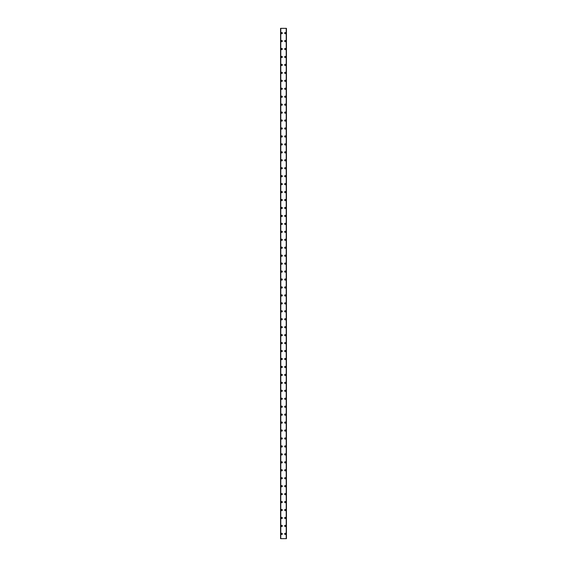 <?xml version="1.0" encoding="UTF-8"?>
<svg xmlns="http://www.w3.org/2000/svg" width="567" height="567" viewBox="0 0 567 567"><rect width="100%" height="100%" fill="white"/><g stroke="black" fill="none" stroke-linecap="round" stroke-linejoin="round"><path stroke-width="0.85" d="M281.154 533.88A0.595 0.595 0 0 1 281.749 533.285A0.595 0.595 0 0 1 282.345 533.88A0.595 0.595 0 0 1 281.749 534.475A0.595 0.595 0 0 1 281.154 533.88M281.154 525.935A0.595 0.595 0 0 1 281.749 525.333A0.595 0.595 0 0 1 282.345 525.935A0.595 0.595 0 0 1 281.749 526.53A0.595 0.595 0 0 1 281.154 525.935M281.154 517.983A0.595 0.595 0 0 1 281.749 517.388A0.595 0.595 0 0 1 282.345 517.983A0.595 0.595 0 0 1 281.749 518.578A0.595 0.595 0 0 1 281.154 517.983M281.154 510.038A0.595 0.595 0 0 1 281.749 509.442A0.595 0.595 0 0 1 282.345 510.038A0.595 0.595 0 0 1 281.749 510.633A0.595 0.595 0 0 1 281.154 510.038M281.154 502.086A0.595 0.595 0 0 1 281.749 501.49A0.595 0.595 0 0 1 282.345 502.086A0.595 0.595 0 0 1 281.749 502.681A0.595 0.595 0 0 1 281.154 502.086M281.154 494.141A0.595 0.595 0 0 1 281.749 493.545A0.595 0.595 0 0 1 282.345 494.141A0.595 0.595 0 0 1 281.749 494.736A0.595 0.595 0 0 1 281.154 494.141M281.154 486.188A0.595 0.595 0 0 1 281.749 485.593A0.595 0.595 0 0 1 282.345 486.188A0.595 0.595 0 0 1 281.749 486.784A0.595 0.595 0 0 1 281.154 486.188M281.154 478.243A0.595 0.595 0 0 1 281.749 477.648A0.595 0.595 0 0 1 282.345 478.243A0.595 0.595 0 0 1 281.749 478.839A0.595 0.595 0 0 1 281.154 478.243M281.154 470.291A0.595 0.595 0 0 1 281.749 469.696A0.595 0.595 0 0 1 282.345 470.291A0.595 0.595 0 0 1 281.749 470.886A0.595 0.595 0 0 1 281.154 470.291M281.154 462.346A0.595 0.595 0 0 1 281.749 461.751A0.595 0.595 0 0 1 282.345 462.346A0.595 0.595 0 0 1 281.749 462.941A0.595 0.595 0 0 1 281.154 462.346M281.154 454.394A0.595 0.595 0 0 1 281.749 453.798A0.595 0.595 0 0 1 282.345 454.394A0.595 0.595 0 0 1 281.749 454.989A0.595 0.595 0 0 1 281.154 454.394M281.154 446.449A0.595 0.595 0 0 1 281.749 445.853A0.595 0.595 0 0 1 282.345 446.449A0.595 0.595 0 0 1 281.749 447.044A0.595 0.595 0 0 1 281.154 446.449M281.154 438.497A0.595 0.595 0 0 1 281.749 437.901A0.595 0.595 0 0 1 282.345 438.497A0.595 0.595 0 0 1 281.749 439.092A0.595 0.595 0 0 1 281.154 438.497M281.154 430.551A0.595 0.595 0 0 1 281.749 429.956A0.595 0.595 0 0 1 282.345 430.551A0.595 0.595 0 0 1 281.749 431.147A0.595 0.595 0 0 1 281.154 430.551M281.154 422.599A0.595 0.595 0 0 1 281.749 422.004A0.595 0.595 0 0 1 282.345 422.599A0.595 0.595 0 0 1 281.749 423.195A0.595 0.595 0 0 1 281.154 422.599M281.154 414.654A0.595 0.595 0 0 1 281.749 414.059A0.595 0.595 0 0 1 282.345 414.654A0.595 0.595 0 0 1 281.749 415.25A0.595 0.595 0 0 1 281.154 414.654M281.154 406.702A0.595 0.595 0 0 1 281.749 406.107A0.595 0.595 0 0 1 282.345 406.702A0.595 0.595 0 0 1 281.749 407.297A0.595 0.595 0 0 1 281.154 406.702M281.154 398.757A0.595 0.595 0 0 1 281.749 398.162A0.595 0.595 0 0 1 282.345 398.757A0.595 0.595 0 0 1 281.749 399.352A0.595 0.595 0 0 1 281.154 398.757M281.154 390.805A0.595 0.595 0 0 1 281.749 390.209A0.595 0.595 0 0 1 282.345 390.805A0.595 0.595 0 0 1 281.749 391.4A0.595 0.595 0 0 1 281.154 390.805M281.154 382.86A0.595 0.595 0 0 1 281.749 382.264A0.595 0.595 0 0 1 282.345 382.86A0.595 0.595 0 0 1 281.749 383.455A0.595 0.595 0 0 1 281.154 382.86M281.154 374.907A0.595 0.595 0 0 1 281.749 374.312A0.595 0.595 0 0 1 282.345 374.907A0.595 0.595 0 0 1 281.749 375.503A0.595 0.595 0 0 1 281.154 374.907M281.154 366.962A0.595 0.595 0 0 1 281.749 366.367A0.595 0.595 0 0 1 282.345 366.962A0.595 0.595 0 0 1 281.749 367.558A0.595 0.595 0 0 1 281.154 366.962M281.154 359.01A0.595 0.595 0 0 1 281.749 358.415A0.595 0.595 0 0 1 282.345 359.01A0.595 0.595 0 0 1 281.749 359.606A0.595 0.595 0 0 1 281.154 359.01M281.154 351.065A0.595 0.595 0 0 1 281.749 350.47A0.595 0.595 0 0 1 282.345 351.065A0.595 0.595 0 0 1 281.749 351.66A0.595 0.595 0 0 1 281.154 351.065M281.154 343.113A0.595 0.595 0 0 1 281.749 342.518A0.595 0.595 0 0 1 282.345 343.113A0.595 0.595 0 0 1 281.749 343.708A0.595 0.595 0 0 1 281.154 343.113M281.154 335.168A0.595 0.595 0 0 1 281.749 334.573A0.595 0.595 0 0 1 282.345 335.168A0.595 0.595 0 0 1 281.749 335.763A0.595 0.595 0 0 1 281.154 335.168M281.154 327.216A0.595 0.595 0 0 1 281.749 326.62A0.595 0.595 0 0 1 282.345 327.216A0.595 0.595 0 0 1 281.749 327.811A0.595 0.595 0 0 1 281.154 327.216M281.154 319.271A0.595 0.595 0 0 1 281.749 318.675A0.595 0.595 0 0 1 282.345 319.271A0.595 0.595 0 0 1 281.749 319.866A0.595 0.595 0 0 1 281.154 319.271M281.154 311.318A0.595 0.595 0 0 1 281.749 310.723A0.595 0.595 0 0 1 282.345 311.318A0.595 0.595 0 0 1 281.749 311.914A0.595 0.595 0 0 1 281.154 311.318M281.154 303.373A0.595 0.595 0 0 1 281.749 302.778A0.595 0.595 0 0 1 282.345 303.373A0.595 0.595 0 0 1 281.749 303.969A0.595 0.595 0 0 1 281.154 303.373M281.154 295.421A0.595 0.595 0 0 1 281.749 294.826A0.595 0.595 0 0 1 282.345 295.421A0.595 0.595 0 0 1 281.749 296.017A0.595 0.595 0 0 1 281.154 295.421M281.154 287.476A0.595 0.595 0 0 1 281.749 286.881A0.595 0.595 0 0 1 282.345 287.476A0.595 0.595 0 0 1 281.749 288.071A0.595 0.595 0 0 1 281.154 287.476M281.154 279.524A0.595 0.595 0 0 1 281.749 278.929A0.595 0.595 0 0 1 282.345 279.524A0.595 0.595 0 0 1 281.749 280.119A0.595 0.595 0 0 1 281.154 279.524M281.154 271.579A0.595 0.595 0 0 1 281.749 270.983A0.595 0.595 0 0 1 282.345 271.579A0.595 0.595 0 0 1 281.749 272.174A0.595 0.595 0 0 1 281.154 271.579M281.154 263.627A0.595 0.595 0 0 1 281.749 263.031A0.595 0.595 0 0 1 282.345 263.627A0.595 0.595 0 0 1 281.749 264.222A0.595 0.595 0 0 1 281.154 263.627M281.154 255.682A0.595 0.595 0 0 1 281.749 255.086A0.595 0.595 0 0 1 282.345 255.682A0.595 0.595 0 0 1 281.749 256.277A0.595 0.595 0 0 1 281.154 255.682M281.154 247.729A0.595 0.595 0 0 1 281.749 247.134A0.595 0.595 0 0 1 282.345 247.729A0.595 0.595 0 0 1 281.749 248.325A0.595 0.595 0 0 1 281.154 247.729M281.154 239.784A0.595 0.595 0 0 1 281.749 239.189A0.595 0.595 0 0 1 282.345 239.784A0.595 0.595 0 0 1 281.749 240.38A0.595 0.595 0 0 1 281.154 239.784M281.154 231.832A0.595 0.595 0 0 1 281.749 231.237A0.595 0.595 0 0 1 282.345 231.832A0.595 0.595 0 0 1 281.749 232.427A0.595 0.595 0 0 1 281.154 231.832M281.154 223.887A0.595 0.595 0 0 1 281.749 223.292A0.595 0.595 0 0 1 282.345 223.887A0.595 0.595 0 0 1 281.749 224.482A0.595 0.595 0 0 1 281.154 223.887M281.154 215.935A0.595 0.595 0 0 1 281.749 215.34A0.595 0.595 0 0 1 282.345 215.935A0.595 0.595 0 0 1 281.749 216.53A0.595 0.595 0 0 1 281.154 215.935M281.154 207.99A0.595 0.595 0 0 1 281.749 207.394A0.595 0.595 0 0 1 282.345 207.99A0.595 0.595 0 0 1 281.749 208.585A0.595 0.595 0 0 1 281.154 207.99M281.154 200.038A0.595 0.595 0 0 1 281.749 199.442A0.595 0.595 0 0 1 282.345 200.038A0.595 0.595 0 0 1 281.749 200.633A0.595 0.595 0 0 1 281.154 200.038M281.154 192.093A0.595 0.595 0 0 1 281.749 191.497A0.595 0.595 0 0 1 282.345 192.093A0.595 0.595 0 0 1 281.749 192.688A0.595 0.595 0 0 1 281.154 192.093M281.154 184.14A0.595 0.595 0 0 1 281.749 183.545A0.595 0.595 0 0 1 282.345 184.14A0.595 0.595 0 0 1 281.749 184.736A0.595 0.595 0 0 1 281.154 184.14M281.154 176.195A0.595 0.595 0 0 1 281.749 175.6A0.595 0.595 0 0 1 282.345 176.195A0.595 0.595 0 0 1 281.749 176.791A0.595 0.595 0 0 1 281.154 176.195M281.154 168.243A0.595 0.595 0 0 1 281.749 167.648A0.595 0.595 0 0 1 282.345 168.243A0.595 0.595 0 0 1 281.749 168.838A0.595 0.595 0 0 1 281.154 168.243M281.154 160.298A0.595 0.595 0 0 1 281.749 159.703A0.595 0.595 0 0 1 282.345 160.298A0.595 0.595 0 0 1 281.749 160.893A0.595 0.595 0 0 1 281.154 160.298M281.154 152.346A0.595 0.595 0 0 1 281.749 151.75A0.595 0.595 0 0 1 282.345 152.346A0.595 0.595 0 0 1 281.749 152.941A0.595 0.595 0 0 1 281.154 152.346M281.154 144.401A0.595 0.595 0 0 1 281.749 143.805A0.595 0.595 0 0 1 282.345 144.401A0.595 0.595 0 0 1 281.749 144.996A0.595 0.595 0 0 1 281.154 144.401M281.154 136.449A0.595 0.595 0 0 1 281.749 135.853A0.595 0.595 0 0 1 282.345 136.449A0.595 0.595 0 0 1 281.749 137.044A0.595 0.595 0 0 1 281.154 136.449M281.154 128.503A0.595 0.595 0 0 1 281.749 127.908A0.595 0.595 0 0 1 282.345 128.503A0.595 0.595 0 0 1 281.749 129.099A0.595 0.595 0 0 1 281.154 128.503M281.154 120.551A0.595 0.595 0 0 1 281.749 119.956A0.595 0.595 0 0 1 282.345 120.551A0.595 0.595 0 0 1 281.749 121.147A0.595 0.595 0 0 1 281.154 120.551M281.154 112.606A0.595 0.595 0 0 1 281.749 112.011A0.595 0.595 0 0 1 282.345 112.606A0.595 0.595 0 0 1 281.749 113.202A0.595 0.595 0 0 1 281.154 112.606M281.154 104.654A0.595 0.595 0 0 1 281.749 104.059A0.595 0.595 0 0 1 282.345 104.654A0.595 0.595 0 0 1 281.749 105.249A0.595 0.595 0 0 1 281.154 104.654M281.154 96.709A0.595 0.595 0 0 1 281.749 96.114A0.595 0.595 0 0 1 282.345 96.709A0.595 0.595 0 0 1 281.749 97.304A0.595 0.595 0 0 1 281.154 96.709M281.154 88.757A0.595 0.595 0 0 1 281.749 88.161A0.595 0.595 0 0 1 282.345 88.757A0.595 0.595 0 0 1 281.749 89.352A0.595 0.595 0 0 1 281.154 88.757M281.154 80.812A0.595 0.595 0 0 1 281.749 80.216A0.595 0.595 0 0 1 282.345 80.812A0.595 0.595 0 0 1 281.749 81.407A0.595 0.595 0 0 1 281.154 80.812M281.154 72.859A0.595 0.595 0 0 1 281.749 72.264A0.595 0.595 0 0 1 282.345 72.859A0.595 0.595 0 0 1 281.749 73.455A0.595 0.595 0 0 1 281.154 72.859M281.154 64.914A0.595 0.595 0 0 1 281.749 64.319A0.595 0.595 0 0 1 282.345 64.914A0.595 0.595 0 0 1 281.749 65.51A0.595 0.595 0 0 1 281.154 64.914M281.154 56.962A0.595 0.595 0 0 1 281.749 56.367A0.595 0.595 0 0 1 282.345 56.962A0.595 0.595 0 0 1 281.749 57.558A0.595 0.595 0 0 1 281.154 56.962M281.154 49.017A0.595 0.595 0 0 1 281.749 48.422A0.595 0.595 0 0 1 282.345 49.017A0.595 0.595 0 0 1 281.749 49.612A0.595 0.595 0 0 1 281.154 49.017M281.154 41.065A0.595 0.595 0 0 1 281.749 40.47A0.595 0.595 0 0 1 282.345 41.065A0.595 0.595 0 0 1 281.749 41.667A0.595 0.595 0 0 1 281.154 41.065M281.154 33.12A0.595 0.595 0 0 1 281.749 32.525A0.595 0.595 0 0 1 282.345 33.12A0.595 0.595 0 0 1 281.749 33.715A0.595 0.595 0 0 1 281.154 33.12M284.655 533.88A0.595 0.595 0 0 1 285.251 533.285A0.595 0.595 0 0 1 285.846 533.88A0.595 0.595 0 0 1 285.251 534.475A0.595 0.595 0 0 1 284.655 533.88M284.655 525.935A0.595 0.595 0 0 1 285.251 525.333A0.595 0.595 0 0 1 285.846 525.935A0.595 0.595 0 0 1 285.251 526.53A0.595 0.595 0 0 1 284.655 525.935M284.655 517.983A0.595 0.595 0 0 1 285.251 517.388A0.595 0.595 0 0 1 285.846 517.983A0.595 0.595 0 0 1 285.251 518.578A0.595 0.595 0 0 1 284.655 517.983M284.655 510.038A0.595 0.595 0 0 1 285.251 509.442A0.595 0.595 0 0 1 285.846 510.038A0.595 0.595 0 0 1 285.251 510.633A0.595 0.595 0 0 1 284.655 510.038M284.655 502.086A0.595 0.595 0 0 1 285.251 501.49A0.595 0.595 0 0 1 285.846 502.086A0.595 0.595 0 0 1 285.251 502.681A0.595 0.595 0 0 1 284.655 502.086M284.655 494.141A0.595 0.595 0 0 1 285.251 493.545A0.595 0.595 0 0 1 285.846 494.141A0.595 0.595 0 0 1 285.251 494.736A0.595 0.595 0 0 1 284.655 494.141M284.655 486.188A0.595 0.595 0 0 1 285.251 485.593A0.595 0.595 0 0 1 285.846 486.188A0.595 0.595 0 0 1 285.251 486.784A0.595 0.595 0 0 1 284.655 486.188M284.655 478.243A0.595 0.595 0 0 1 285.251 477.648A0.595 0.595 0 0 1 285.846 478.243A0.595 0.595 0 0 1 285.251 478.839A0.595 0.595 0 0 1 284.655 478.243M284.655 470.291A0.595 0.595 0 0 1 285.251 469.696A0.595 0.595 0 0 1 285.846 470.291A0.595 0.595 0 0 1 285.251 470.886A0.595 0.595 0 0 1 284.655 470.291M284.655 462.346A0.595 0.595 0 0 1 285.251 461.751A0.595 0.595 0 0 1 285.846 462.346A0.595 0.595 0 0 1 285.251 462.941A0.595 0.595 0 0 1 284.655 462.346M284.655 454.394A0.595 0.595 0 0 1 285.251 453.798A0.595 0.595 0 0 1 285.846 454.394A0.595 0.595 0 0 1 285.251 454.989A0.595 0.595 0 0 1 284.655 454.394M284.655 446.449A0.595 0.595 0 0 1 285.251 445.853A0.595 0.595 0 0 1 285.846 446.449A0.595 0.595 0 0 1 285.251 447.044A0.595 0.595 0 0 1 284.655 446.449M284.655 438.497A0.595 0.595 0 0 1 285.251 437.901A0.595 0.595 0 0 1 285.846 438.497A0.595 0.595 0 0 1 285.251 439.092A0.595 0.595 0 0 1 284.655 438.497M284.655 430.551A0.595 0.595 0 0 1 285.251 429.956A0.595 0.595 0 0 1 285.846 430.551A0.595 0.595 0 0 1 285.251 431.147A0.595 0.595 0 0 1 284.655 430.551M284.655 422.599A0.595 0.595 0 0 1 285.251 422.004A0.595 0.595 0 0 1 285.846 422.599A0.595 0.595 0 0 1 285.251 423.195A0.595 0.595 0 0 1 284.655 422.599M284.655 414.654A0.595 0.595 0 0 1 285.251 414.059A0.595 0.595 0 0 1 285.846 414.654A0.595 0.595 0 0 1 285.251 415.25A0.595 0.595 0 0 1 284.655 414.654M284.655 406.702A0.595 0.595 0 0 1 285.251 406.107A0.595 0.595 0 0 1 285.846 406.702A0.595 0.595 0 0 1 285.251 407.297A0.595 0.595 0 0 1 284.655 406.702M284.655 398.757A0.595 0.595 0 0 1 285.251 398.162A0.595 0.595 0 0 1 285.846 398.757A0.595 0.595 0 0 1 285.251 399.352A0.595 0.595 0 0 1 284.655 398.757M284.655 390.805A0.595 0.595 0 0 1 285.251 390.209A0.595 0.595 0 0 1 285.846 390.805A0.595 0.595 0 0 1 285.251 391.4A0.595 0.595 0 0 1 284.655 390.805M284.655 382.86A0.595 0.595 0 0 1 285.251 382.264A0.595 0.595 0 0 1 285.846 382.86A0.595 0.595 0 0 1 285.251 383.455A0.595 0.595 0 0 1 284.655 382.86M284.655 374.907A0.595 0.595 0 0 1 285.251 374.312A0.595 0.595 0 0 1 285.846 374.907A0.595 0.595 0 0 1 285.251 375.503A0.595 0.595 0 0 1 284.655 374.907M284.655 366.962A0.595 0.595 0 0 1 285.251 366.367A0.595 0.595 0 0 1 285.846 366.962A0.595 0.595 0 0 1 285.251 367.558A0.595 0.595 0 0 1 284.655 366.962M284.655 359.01A0.595 0.595 0 0 1 285.251 358.415A0.595 0.595 0 0 1 285.846 359.01A0.595 0.595 0 0 1 285.251 359.606A0.595 0.595 0 0 1 284.655 359.01M284.655 351.065A0.595 0.595 0 0 1 285.251 350.47A0.595 0.595 0 0 1 285.846 351.065A0.595 0.595 0 0 1 285.251 351.66A0.595 0.595 0 0 1 284.655 351.065M284.655 343.113A0.595 0.595 0 0 1 285.251 342.518A0.595 0.595 0 0 1 285.846 343.113A0.595 0.595 0 0 1 285.251 343.708A0.595 0.595 0 0 1 284.655 343.113M284.655 335.168A0.595 0.595 0 0 1 285.251 334.573A0.595 0.595 0 0 1 285.846 335.168A0.595 0.595 0 0 1 285.251 335.763A0.595 0.595 0 0 1 284.655 335.168M284.655 327.216A0.595 0.595 0 0 1 285.251 326.62A0.595 0.595 0 0 1 285.846 327.216A0.595 0.595 0 0 1 285.251 327.811A0.595 0.595 0 0 1 284.655 327.216M284.655 319.271A0.595 0.595 0 0 1 285.251 318.675A0.595 0.595 0 0 1 285.846 319.271A0.595 0.595 0 0 1 285.251 319.866A0.595 0.595 0 0 1 284.655 319.271M284.655 311.318A0.595 0.595 0 0 1 285.251 310.723A0.595 0.595 0 0 1 285.846 311.318A0.595 0.595 0 0 1 285.251 311.914A0.595 0.595 0 0 1 284.655 311.318M284.655 303.373A0.595 0.595 0 0 1 285.251 302.778A0.595 0.595 0 0 1 285.846 303.373A0.595 0.595 0 0 1 285.251 303.969A0.595 0.595 0 0 1 284.655 303.373M284.655 295.421A0.595 0.595 0 0 1 285.251 294.826A0.595 0.595 0 0 1 285.846 295.421A0.595 0.595 0 0 1 285.251 296.017A0.595 0.595 0 0 1 284.655 295.421M284.655 287.476A0.595 0.595 0 0 1 285.251 286.881A0.595 0.595 0 0 1 285.846 287.476A0.595 0.595 0 0 1 285.251 288.071A0.595 0.595 0 0 1 284.655 287.476M284.655 279.524A0.595 0.595 0 0 1 285.251 278.929A0.595 0.595 0 0 1 285.846 279.524A0.595 0.595 0 0 1 285.251 280.119A0.595 0.595 0 0 1 284.655 279.524M284.655 271.579A0.595 0.595 0 0 1 285.251 270.983A0.595 0.595 0 0 1 285.846 271.579A0.595 0.595 0 0 1 285.251 272.174A0.595 0.595 0 0 1 284.655 271.579M284.655 263.627A0.595 0.595 0 0 1 285.251 263.031A0.595 0.595 0 0 1 285.846 263.627A0.595 0.595 0 0 1 285.251 264.222A0.595 0.595 0 0 1 284.655 263.627M284.655 255.682A0.595 0.595 0 0 1 285.251 255.086A0.595 0.595 0 0 1 285.846 255.682A0.595 0.595 0 0 1 285.251 256.277A0.595 0.595 0 0 1 284.655 255.682M284.655 247.729A0.595 0.595 0 0 1 285.251 247.134A0.595 0.595 0 0 1 285.846 247.729A0.595 0.595 0 0 1 285.251 248.325A0.595 0.595 0 0 1 284.655 247.729M284.655 239.784A0.595 0.595 0 0 1 285.251 239.189A0.595 0.595 0 0 1 285.846 239.784A0.595 0.595 0 0 1 285.251 240.38A0.595 0.595 0 0 1 284.655 239.784M284.655 231.832A0.595 0.595 0 0 1 285.251 231.237A0.595 0.595 0 0 1 285.846 231.832A0.595 0.595 0 0 1 285.251 232.427A0.595 0.595 0 0 1 284.655 231.832M284.655 223.887A0.595 0.595 0 0 1 285.251 223.292A0.595 0.595 0 0 1 285.846 223.887A0.595 0.595 0 0 1 285.251 224.482A0.595 0.595 0 0 1 284.655 223.887M284.655 215.935A0.595 0.595 0 0 1 285.251 215.34A0.595 0.595 0 0 1 285.846 215.935A0.595 0.595 0 0 1 285.251 216.53A0.595 0.595 0 0 1 284.655 215.935M284.655 207.99A0.595 0.595 0 0 1 285.251 207.394A0.595 0.595 0 0 1 285.846 207.99A0.595 0.595 0 0 1 285.251 208.585A0.595 0.595 0 0 1 284.655 207.99M284.655 200.038A0.595 0.595 0 0 1 285.251 199.442A0.595 0.595 0 0 1 285.846 200.038A0.595 0.595 0 0 1 285.251 200.633A0.595 0.595 0 0 1 284.655 200.038M284.655 192.093A0.595 0.595 0 0 1 285.251 191.497A0.595 0.595 0 0 1 285.846 192.093A0.595 0.595 0 0 1 285.251 192.688A0.595 0.595 0 0 1 284.655 192.093M284.655 184.14A0.595 0.595 0 0 1 285.251 183.545A0.595 0.595 0 0 1 285.846 184.14A0.595 0.595 0 0 1 285.251 184.736A0.595 0.595 0 0 1 284.655 184.14M284.655 176.195A0.595 0.595 0 0 1 285.251 175.6A0.595 0.595 0 0 1 285.846 176.195A0.595 0.595 0 0 1 285.251 176.791A0.595 0.595 0 0 1 284.655 176.195M284.655 168.243A0.595 0.595 0 0 1 285.251 167.648A0.595 0.595 0 0 1 285.846 168.243A0.595 0.595 0 0 1 285.251 168.838A0.595 0.595 0 0 1 284.655 168.243M284.655 160.298A0.595 0.595 0 0 1 285.251 159.703A0.595 0.595 0 0 1 285.846 160.298A0.595 0.595 0 0 1 285.251 160.893A0.595 0.595 0 0 1 284.655 160.298M284.655 152.346A0.595 0.595 0 0 1 285.251 151.75A0.595 0.595 0 0 1 285.846 152.346A0.595 0.595 0 0 1 285.251 152.941A0.595 0.595 0 0 1 284.655 152.346M284.655 144.401A0.595 0.595 0 0 1 285.251 143.805A0.595 0.595 0 0 1 285.846 144.401A0.595 0.595 0 0 1 285.251 144.996A0.595 0.595 0 0 1 284.655 144.401M284.655 136.449A0.595 0.595 0 0 1 285.251 135.853A0.595 0.595 0 0 1 285.846 136.449A0.595 0.595 0 0 1 285.251 137.044A0.595 0.595 0 0 1 284.655 136.449M284.655 128.503A0.595 0.595 0 0 1 285.251 127.908A0.595 0.595 0 0 1 285.846 128.503A0.595 0.595 0 0 1 285.251 129.099A0.595 0.595 0 0 1 284.655 128.503M284.655 120.551A0.595 0.595 0 0 1 285.251 119.956A0.595 0.595 0 0 1 285.846 120.551A0.595 0.595 0 0 1 285.251 121.147A0.595 0.595 0 0 1 284.655 120.551M284.655 112.606A0.595 0.595 0 0 1 285.251 112.011A0.595 0.595 0 0 1 285.846 112.606A0.595 0.595 0 0 1 285.251 113.202A0.595 0.595 0 0 1 284.655 112.606M284.655 104.654A0.595 0.595 0 0 1 285.251 104.059A0.595 0.595 0 0 1 285.846 104.654A0.595 0.595 0 0 1 285.251 105.249A0.595 0.595 0 0 1 284.655 104.654M284.655 96.709A0.595 0.595 0 0 1 285.251 96.114A0.595 0.595 0 0 1 285.846 96.709A0.595 0.595 0 0 1 285.251 97.304A0.595 0.595 0 0 1 284.655 96.709M284.655 88.757A0.595 0.595 0 0 1 285.251 88.161A0.595 0.595 0 0 1 285.846 88.757A0.595 0.595 0 0 1 285.251 89.352A0.595 0.595 0 0 1 284.655 88.757M284.655 80.812A0.595 0.595 0 0 1 285.251 80.216A0.595 0.595 0 0 1 285.846 80.812A0.595 0.595 0 0 1 285.251 81.407A0.595 0.595 0 0 1 284.655 80.812M284.655 72.859A0.595 0.595 0 0 1 285.251 72.264A0.595 0.595 0 0 1 285.846 72.859A0.595 0.595 0 0 1 285.251 73.455A0.595 0.595 0 0 1 284.655 72.859M284.655 64.914A0.595 0.595 0 0 1 285.251 64.319A0.595 0.595 0 0 1 285.846 64.914A0.595 0.595 0 0 1 285.251 65.51A0.595 0.595 0 0 1 284.655 64.914M284.655 56.962A0.595 0.595 0 0 1 285.251 56.367A0.595 0.595 0 0 1 285.846 56.962A0.595 0.595 0 0 1 285.251 57.558A0.595 0.595 0 0 1 284.655 56.962M284.655 49.017A0.595 0.595 0 0 1 285.251 48.422A0.595 0.595 0 0 1 285.846 49.017A0.595 0.595 0 0 1 285.251 49.612A0.595 0.595 0 0 1 284.655 49.017M284.655 41.065A0.595 0.595 0 0 1 285.251 40.47A0.595 0.595 0 0 1 285.846 41.065A0.595 0.595 0 0 1 285.251 41.667A0.595 0.595 0 0 1 284.655 41.065M284.655 33.12A0.595 0.595 0 0 1 285.251 32.525A0.595 0.595 0 0 1 285.846 33.12A0.595 0.595 0 0 1 285.251 33.715A0.595 0.595 0 0 1 284.655 33.12M286.406 28.35L280.559 28.35L280.559 538.65L286.441 538.65L286.441 28.35L286.406 538.65M286.257 538.65L286.257 28.35L286.271 538.65M280.729 538.65L280.729 28.35L280.743 538.65M280.559 28.35L280.559 538.65L280.559 28.35M280.785 28.35L280.785 538.65M286.215 28.35L286.215 538.65M286.441 28.35L286.441 538.65L286.441 28.35M280.594 28.35L280.594 538.65"/></g></svg>
